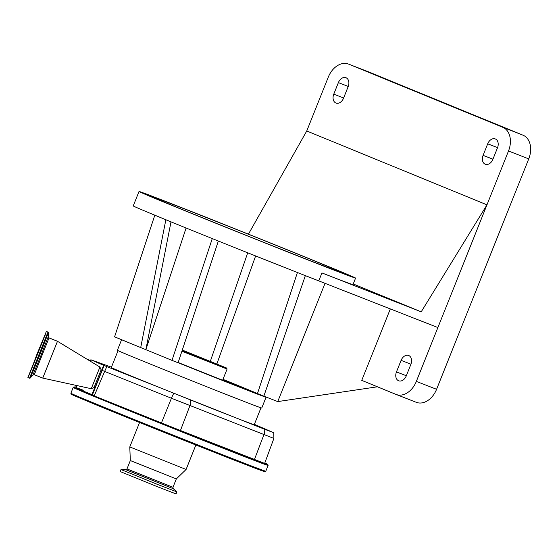 <?xml version="1.0" encoding="UTF-8"?>
<svg xmlns="http://www.w3.org/2000/svg" width="558" height="558" viewBox="0 0 558 558"><rect width="100%" height="100%" fill="white"/><g stroke="black" fill="none" stroke-linecap="round" stroke-linejoin="round"><path stroke-width="0.84" d="M30.327 371.495L43.922 337.492L30.327 371.495M46.349 331.431L27.9 377.557L46.349 331.431L47.967 332.073L29.518 378.205L30.23 378.031L39.562 355.467L48.358 332.687L47.967 332.08M101.131 369.849L94.072 387.503L95.02 387.691L101.947 370.366L101.131 369.849L99.924 367.045L57.481 341.28L42.757 378.094M99.924 367.045L91.268 388.703L42.757 378.101L34.289 374.711L49.013 337.897L57.481 341.28M94.072 387.503L91.268 388.703M89.643 360.803L91.603 360.077L104.109 365.532L92.3 395.176L91.944 394.618L74.612 387.51L75.574 385.271M103.781 365.016L101.702 370.212M94.734 387.636L91.944 394.618M91.603 360.077A177.911 1.555 21.8 0 0 90.926 359.791L111.447 367.171M254.378 424.352L273.776 432.736L264.652 429.269L104.109 365.532M118.052 350.661L111.3 367.534A76.969 0.67 21.8 0 0 148.819 383.179A76.969 0.67 21.8 0 0 222.189 412.488A76.969 0.67 21.8 0 0 254.232 424.701L260.984 407.828M77.116 385.606L75.993 388.145M273.776 432.736L273.887 438.421L264.645 463.412L180.45 430.504L92.3 395.176M92 394.464L92.928 394.806M126.98 468.915L172.966 487.308L173.287 488.689L125.794 469.697L126.98 468.915L130.328 460.552L129.784 446.937L186.093 469.459L195.872 445.005M130.328 460.552L176.314 478.945L172.966 487.308M125.794 469.697L120.995 469.55L157.635 484.47L176.865 491.898L173.287 488.689M120.995 469.55L120.186 471.566L156.826 486.492L176.056 493.914L176.865 491.898M305.352 275.638L263.843 396.166L264.597 396.459A77.75 0.677 -158.2 0 1 266.075 397.198L261.744 408.031A77.75 0.677 -158.2 0 1 241.042 400.26A77.75 0.677 -158.2 0 1 162.106 368.852A77.75 0.677 -158.2 0 1 117.368 350.284L121.588 339.717M266.075 397.198A77.75 0.677 -158.2 0 1 245.374 389.435A77.75 0.677 -158.2 0 1 178.093 362.728M257.119 393.648L248.282 390.077L257.119 393.648M222.893 379.538A52.089 0.453 -158.2 0 1 242.249 387.67A52.089 0.453 -158.2 0 1 228.382 382.467A52.089 0.453 -158.2 0 1 178.169 362.505M263.843 396.166L257.468 393.557A71.801 0.628 21.8 0 0 222.97 379.356M198.083 370.645L189.246 367.073L198.083 370.645M181.901 351.219L227.092 369.047L222.621 380.214M182.152 350.473L226.66 368.036L182.285 350.061M210.352 361.256L247.71 252.788M218.345 241.021L178.086 362.756L171.99 360.377L212.277 238.58M264.597 396.459L277.738 401.586L325.035 283.338M257.468 393.557L297.421 272.513M255.627 255.948L216.874 363.907M154.817 215.2L114.578 336.851L171.99 360.377M390.328 308.923L361.744 380.368L395.936 394.38A19.746 14.131 -68.7 0 0 396.096 394.443A19.746 14.131 -68.7 0 0 416.345 381.407L437.884 327.553L318.757 280.876A116.622 1.018 -158.2 0 1 200.35 233.767A116.622 1.018 -158.2 0 1 133.243 205.909L139.019 191.478A116.622 1.018 -158.2 0 1 170.064 203.126A116.622 1.018 -158.2 0 1 288.472 250.242A116.622 1.018 -158.2 0 1 355.579 278.093A116.622 1.018 -158.2 0 1 324.533 266.438A116.622 1.018 -158.2 0 1 206.125 219.329A116.622 1.018 -158.2 0 1 139.019 191.478M353.228 283.973L421.206 311.838L321.931 272.939L318.757 280.876M377.438 386.799L277.738 401.586M186.1 227.999L145.861 349.671L171.006 221.854M140.714 347.557L165.859 219.747M416.17 402.269A19.746 14.131 -68.7 0 0 416.338 402.332A19.746 14.131 -68.7 0 0 436.586 389.289L528.747 158.877A19.746 14.131 -68.7 0 0 522.999 135.182L368.943 72.038A19.746 14.131 -68.7 0 0 368.782 71.968A19.746 14.131 -68.7 0 0 368.615 71.905M396.473 371.914A7.387 5.287 -68.7 0 0 398.677 380.8A7.387 5.287 -68.7 0 0 406.252 375.925L410.869 364.374A7.387 5.287 -68.7 0 0 408.665 355.488A7.387 5.287 -68.7 0 0 401.09 360.363L396.473 371.914L406.322 375.75M437.884 327.553L508.505 150.988A19.746 14.131 -68.7 0 0 502.758 127.294L348.708 64.149A19.746 14.131 -68.7 0 0 348.541 64.086A19.746 14.131 -68.7 0 0 328.292 77.123L306.754 130.977L486.967 204.842L421.206 311.838M321.931 272.939A116.622 1.018 21.8 0 0 352.984 284.594L355.579 278.093M248.443 234.144L306.754 130.977M487.706 143.811L483.089 155.354A7.387 5.287 -68.7 0 0 485.3 164.247A7.387 5.287 -68.7 0 0 492.867 159.365L497.492 147.821A7.387 5.287 -68.7 0 0 495.281 138.928A7.387 5.287 -68.7 0 0 487.706 143.811L497.555 147.647M343.554 98.166L348.171 86.616A7.387 5.287 -68.7 0 0 345.96 77.729A7.387 5.287 -68.7 0 0 338.385 82.605L333.768 94.156A7.387 5.287 -68.7 0 0 335.979 103.042A7.387 5.287 -68.7 0 0 343.554 98.166M178.623 206.634A103.697 0.907 21.8 0 0 151.016 196.276A103.697 0.907 21.8 0 0 210.687 221.045A103.697 0.907 21.8 0 0 315.974 262.93A103.697 0.907 21.8 0 0 343.582 273.294A103.697 0.907 21.8 0 0 283.91 248.526A103.697 0.907 21.8 0 0 178.623 206.634M44.689 335.581L29.56 373.407L44.689 335.581M28.402 376.294L45.847 332.694L28.402 376.294M48.358 332.687L48.232 336.718L40.797 355.962L32.908 375.032L30.23 378.031M273.887 438.421L171.432 398.245A7.777 1.214 -68.1 0 1 173.705 393.495M180.45 430.504L189.957 405.61A7.777 4.645 -68.6 0 0 190.683 400.239M90.926 359.791A7.777 7.149 113 0 0 89.489 360.712M102.205 370.393L104.653 371.433L94.183 395.936M106.927 366.676A7.777 1.214 111.9 0 0 104.653 371.433L171.432 398.245L161.436 422.943M254.427 459.534L263.934 434.64A7.777 4.645 -68.6 0 0 264.652 429.269M257.419 468.301A104.186 0.907 21.8 0 1 215.674 452.838A104.186 0.907 21.8 0 1 90.284 402.416C64.128 391.521 72.819 394.799 71.019 394.046L70.88 393.237L73.189 387.461A104.96 0.914 21.8 0 0 92.3 395.692A104.96 0.914 21.8 0 0 200.999 439.516A104.96 0.914 21.8 0 0 268.098 465.414L267.861 464.507L264.792 463.014A104.186 0.907 21.8 0 1 264.45 463.37M84.99 391.793A104.186 0.907 21.8 0 0 92.007 394.715M83.323 390.265A104.186 0.907 21.8 0 0 75.958 387.545M73.189 387.461L73.823 386.966L74.765 387.147A104.186 0.907 21.8 0 0 74.688 387.322M75.825 387.859A104.186 0.907 21.8 0 0 76.53 388.173M70.88 393.237A104.96 0.914 21.8 0 0 89.991 401.467A104.96 0.914 21.8 0 0 198.69 445.291A104.96 0.914 21.8 0 0 265.789 471.189L268.098 465.414M180.966 430.706A104.186 0.907 21.8 0 0 261.723 462.366M416.345 381.407L436.586 389.289M483.089 155.354L492.937 159.197M348.708 64.149L368.943 72.038M502.758 127.294L522.999 135.182M508.505 150.988L528.747 158.877M401.09 360.363L410.939 364.2M338.385 82.605L348.241 86.441M333.768 94.156L343.623 97.992M28.981 375.904L28.493 376.155C26.756 381.226 46.739 331.522 45.805 332.854L45.895 333.259M27.9 377.557L29.518 378.205M48.232 336.718L49.013 337.897M32.908 375.032L34.289 374.711M87.857 359.722L89.154 358.989M90.277 402.416C135.95 421.381 255.773 469.006 263.746 471.35C265.078 471.901 265.761 471.845 265.789 471.189M129.784 446.937L139.57 422.483M176.307 478.945L186.093 469.459M29.616 373.972L36.912 354.358L44.633 335.644L45.254 335.191M226.66 368.036L227.092 369.047M396.096 394.443L416.338 402.332M348.541 64.086L368.782 71.968"/></g></svg>
